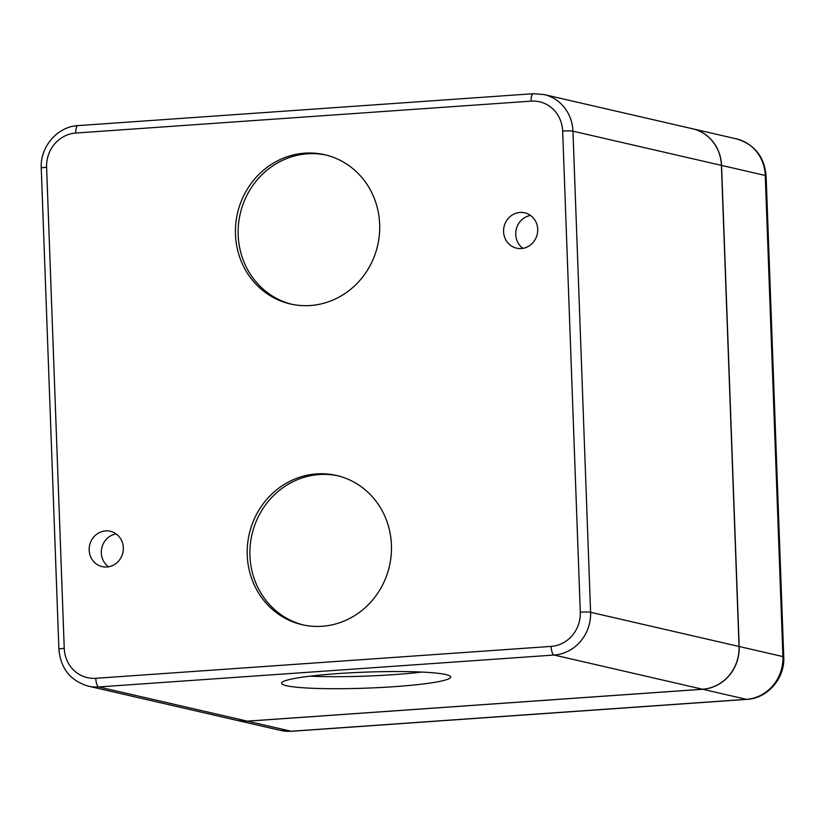 <?xml version="1.0" encoding="UTF-8"?>
<svg xmlns="http://www.w3.org/2000/svg" width="825" height="825" viewBox="0 0 825 825"><rect width="100%" height="100%" fill="white"/><g stroke="black" fill="none" stroke-linecap="round" stroke-linejoin="round"><path stroke-width="1.24" d="M337.868 475.798A76.57 71.909 -77 0 0 249.934 555.761A76.57 71.909 -77 0 0 303.497 624.999M391.432 545.036A76.57 71.909 103 0 1 302.146 624.711A76.57 71.909 103 0 1 247.242 555.143A76.57 71.909 103 0 1 336.517 475.468A76.57 71.909 103 0 1 391.432 545.036M326.102 155.059A76.57 71.909 -77 0 0 238.178 235.022A76.57 71.909 -77 0 0 291.741 304.26M379.665 224.297A76.57 71.909 103 0 1 290.39 303.971A76.57 71.909 103 0 1 235.476 234.403A76.57 71.909 103 0 1 324.761 154.729A76.57 71.909 103 0 1 379.665 224.297M537.725 229.298A18.14 17.026 103 0 1 516.584 248.17A18.14 17.026 103 0 1 503.58 231.691A18.14 17.026 103 0 1 524.721 212.819A18.14 17.026 103 0 1 537.725 229.298M530.516 215.449A18.14 17.026 -77 0 0 515.728 234.486A18.14 17.026 -77 0 0 522.937 248.346M123.327 547.748A18.14 17.026 103 0 1 102.187 566.62A18.14 17.026 103 0 1 89.183 550.141A18.14 17.026 103 0 1 110.323 531.269A18.14 17.026 103 0 1 123.327 547.748M116.119 533.899A18.14 17.026 -77 0 0 101.32 552.936A18.14 17.026 -77 0 0 108.539 566.785M286.44 685.709A84.635 8.013 -2.1 0 1 281.552 683.234A84.635 8.013 -2.1 0 1 351.594 672.757A84.635 8.013 -2.1 0 1 445.809 674.541A84.635 8.013 -2.1 0 1 450.698 677.026A84.635 8.013 -2.1 0 1 380.645 687.503A84.635 8.013 -2.1 0 1 286.44 685.709M64.247 648.357A32.237 30.277 -77 0 0 95.782 678.305L551.121 646.398A32.237 30.277 -77 0 0 580.305 612.191L562.66 131.082A32.237 30.277 -77 0 0 531.125 101.135L75.787 133.042A32.237 30.277 -77 0 0 46.602 167.248L64.247 648.357A8.064 0.763 177.9 0 0 58.895 649.275C60.648 668.508 70.434 680.79 88.254 686.122L236.713 720.318A40.301 37.847 -77 0 0 247.232 721.143L702.57 689.236A40.301 37.847 -77 0 0 739.045 646.48L721.411 165.371A40.301 37.847 -77 0 0 692.505 128.752L544.046 94.555A40.301 37.847 -77 0 1 572.952 131.175L721.411 165.371M310.025 676.16A84.635 8.013 177.9 0 0 421.781 672.066M692.577 128.772A40.301 37.847 103 0 1 692.639 128.782A40.301 37.847 103 0 1 721.545 165.402L739.179 646.511A40.301 37.847 103 0 1 702.704 689.267L247.366 721.174A40.301 37.847 103 0 1 236.847 720.349A40.301 37.847 103 0 1 236.785 720.338M88.254 686.122A40.301 37.847 -77 0 0 98.773 686.947A8.064 2.661 -94 0 1 95.782 678.305M46.602 167.248A8.064 0.763 177.9 0 0 41.25 168.166C39.961 146.932 57.337 126.555 77.921 125.627L533.259 93.72L544.046 94.555M75.787 133.042A8.064 2.661 -94 0 1 77.921 125.627M531.125 101.135A8.064 2.661 -94 0 1 533.259 93.72M562.66 131.082A8.064 0.763 -2.1 0 1 572.952 131.175L590.587 612.284L739.045 646.48M580.305 612.191A8.064 0.763 -2.1 0 1 590.587 612.284A40.301 37.847 -77 0 1 554.111 655.04L702.57 689.236M551.121 646.398A8.064 2.661 86 0 0 554.111 655.04L98.773 686.947L247.232 721.143M736.374 138.858A40.301 37.847 103 0 1 765.27 175.477A14.51 1.372 -2.1 0 1 766.105 175.9C764.363 156.637 754.452 144.282 736.374 138.858L692.639 128.782M291.576 731.28A14.51 4.795 -94 0 1 291.091 731.239A40.301 37.847 103 0 1 280.582 730.424L291.576 731.28L746.924 699.373A14.51 4.795 -94 0 1 746.439 699.332L291.091 731.239L247.366 721.174M746.924 699.373C767.693 698.404 785.039 678.129 783.75 657.009A14.51 1.372 177.9 0 0 782.915 656.587A40.301 37.847 103 0 1 746.439 699.332L702.704 689.267M721.545 165.402L765.27 175.477L782.915 656.587L739.179 646.511M58.895 649.275L41.25 168.166M783.75 657.009L766.105 175.9M236.847 720.349L280.582 730.424"/></g></svg>
